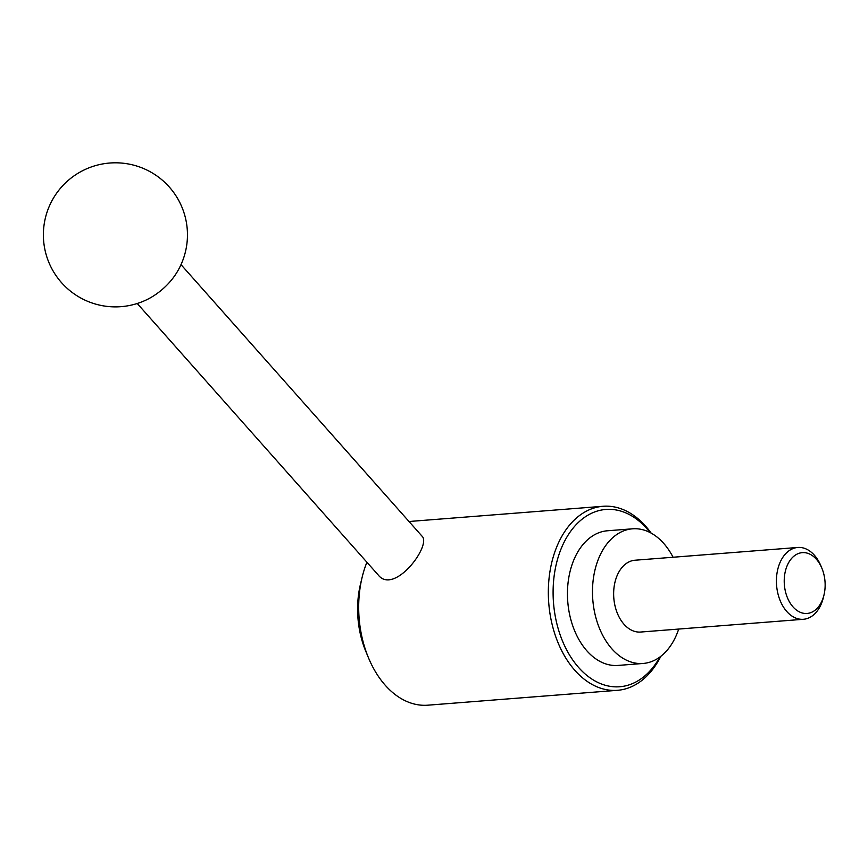 <?xml version="1.0" encoding="UTF-8"?>
<svg xmlns="http://www.w3.org/2000/svg" width="868" height="868" viewBox="0 0 868 868"><rect width="100%" height="100%" fill="white"/><g stroke="black" fill="none" stroke-linecap="round" stroke-linejoin="round"><path stroke-width="1.3" d="M147.039 299.569A43.226 24.076 -41.6 0 0 175.944 273.908A72.033 72.033 0 0 0 126.348 163.64A72.033 72.033 0 0 0 44.203 245.677A72.033 72.033 0 0 0 147.039 299.569M137.231 303.496L378.166 574.931C394.246 595.708 432.156 544.854 421.946 536.077L181.011 264.642M816.365 559.22A30.499 20.387 85.5 0 0 786.885 566.348A30.499 20.387 85.5 0 0 796.216 609.9A30.499 20.387 85.5 0 0 824.003 594.916A30.499 20.387 85.5 0 0 821.92 568.323A30.499 20.387 85.5 0 0 816.365 559.22M651.152 533.115A92.301 61.715 85.5 0 0 645.618 526.16A92.301 61.715 85.5 0 0 603.065 506.283A92.301 61.715 85.5 0 0 548.75 603.119A92.301 61.715 85.5 0 0 617.495 690.31A92.301 61.715 85.5 0 0 660.819 656.316M603.065 506.283L413.418 521.158A92.301 61.715 85.5 0 0 409.186 521.711M366.904 562.247A92.301 61.715 85.5 0 0 362.14 577.274A92.301 61.715 85.5 0 0 368.455 657.749A92.301 61.715 85.5 0 0 427.848 705.185L617.495 690.31M362.14 577.274L360.48 584.164A76.872 51.407 85.5 0 0 365.743 651.195L368.455 657.749M650.121 532.561A88.916 59.458 85.5 0 0 646.834 528.601A88.916 59.458 85.5 0 0 564.384 541.632A88.916 59.458 85.5 0 0 576.981 665.561A88.916 59.458 85.5 0 0 659.875 657.022M673.08 557.245A67.53 45.158 85.5 0 0 663.673 543.357A67.53 45.158 85.5 0 0 632.533 528.807L607.502 530.771A67.53 45.158 85.5 0 0 567.759 601.632A67.53 45.158 85.5 0 0 618.059 665.43L643.09 663.467A67.53 45.158 85.5 0 0 678.711 629.061M632.533 528.807A67.53 45.158 85.5 0 0 592.79 599.669A67.53 45.158 85.5 0 0 643.09 663.467M821.92 568.323L820.954 565.979A36.022 24.087 85.5 0 0 814.379 555.216A36.022 24.087 85.5 0 0 797.768 547.469L634.996 560.229A36.022 24.087 85.5 0 0 613.806 598.019A36.022 24.087 85.5 0 0 640.627 632.045L803.41 619.285A36.022 24.087 85.5 0 0 823.417 597.379L824.003 594.916M797.768 547.469A36.022 24.087 85.5 0 0 776.578 585.26A36.022 24.087 85.5 0 0 803.41 619.285"/></g></svg>
